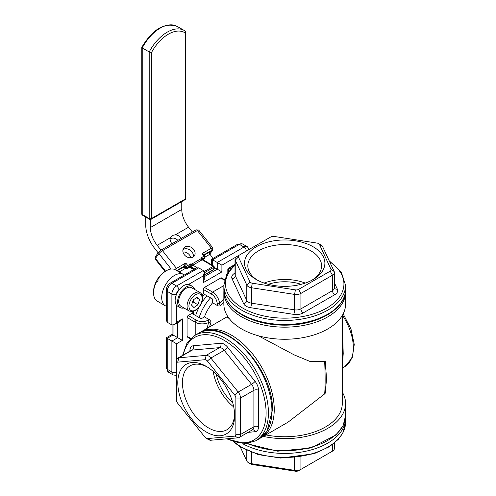 <?xml version="1.0" encoding="UTF-8"?>
<svg xmlns="http://www.w3.org/2000/svg" width="496" height="496" viewBox="0 0 496 496"><rect width="100%" height="100%" fill="white"/><g stroke="black" fill="none" stroke-linecap="round" stroke-linejoin="round"><path stroke-width="0.74" d="M213.714 269.13L213.609 269.787L204.302 275.156A0.825 0.477 -120 0 0 204.464 274.796L204.259 274.889M214.253 268.565L213.77 269.421A0.825 0.477 60 0 1 213.609 269.787L214.253 268.565L214.272 266.873L213.795 267.369L213.77 269.421L204.464 274.796L204.488 272.738A0.825 0.477 -120 0 0 204.191 271.969M191.487 267.536A3.292 1.897 -120 0 0 191.685 267.164A1.643 1.209 20.2 0 0 189.429 266.755A1.643 0.949 60 0 1 189.329 266.941L189.205 267.108A1.643 1.302 -143.6 0 1 191.369 267.704L191.487 267.536A1.643 1.302 36.4 0 0 189.329 266.941L188.164 267.617A1.643 0.949 -120 0 0 187.761 265.54A1.643 0.329 -38.3 0 0 186 267.022L185.442 267.778A1.643 1.302 36.4 0 0 183.284 267.183L185.442 267.778A1.643 0.329 141.7 0 0 185.318 268.125A1.643 1.643 0 0 0 187.432 268.534L187.432 268.534A1.643 0.949 -120 0 0 187.606 268.373L188.164 267.617A1.643 1.302 -143.6 0 1 186 267.022L185.764 263.01L183.284 267.183L177.066 270.773M184.921 267.623L185.318 268.125M189.956 265.627L191.958 266.185L191.227 263.903L190.514 263.953L189.429 266.749A1.643 1.197 -160 0 1 191.692 267.158L191.958 266.185A1.643 0.936 120.7 0 1 192.876 265.162L202.176 259.792A1.643 0.936 -59.3 0 1 203 259.712A1.643 0.936 -59.3 0 1 203.081 259.768L200.973 258.273L201.023 258.745L191.716 264.114L191.227 263.903M191.692 267.164A4.935 2.852 -120 0 1 191.685 267.164L191.692 267.158A1.643 0.936 120.7 0 0 191.692 267.164L194.754 268.987M190.309 267.623L190.997 267.84A1.643 1.513 22.9 0 0 188.889 267.629L188.964 267.555M190.997 267.84L194.134 269.347M202.889 259.613A1.643 1.215 -160.7 0 1 202.932 259.216A1.643 1.302 -143.6 0 1 203.162 259.048L203.286 258.887A1.643 1.302 36.4 0 0 202.957 259.172A1.643 1.302 36.4 0 0 202.938 259.203L202.938 259.197M202.963 259.687A1.643 1.073 128.2 0 1 202.883 258.162L201.289 257.728L200.973 258.273M202.932 259.668L213.869 266.166L213.224 266.352A0.825 0.477 60 0 1 213.795 267.369L204.259 272.862M204.216 258.683A1.643 1.302 -143.6 0 1 203.893 258.968A1.643 0.949 60 0 1 203.713 259.129A1.643 1.643 0 0 0 204.216 258.683L204.774 257.926A1.643 1.643 0 0 0 204.743 255.93A1.643 0.329 141.7 0 0 204.048 256.141A1.643 0.949 60 0 1 204.451 258.211L203.286 258.887A1.643 0.949 -120 0 0 203.385 258.701L202.883 258.162M203.713 259.129L202.926 259.582M204.309 254.981L204.78 254.343L202.046 253.611L204.743 255.93M204.296 255.111L210.614 251.404L204.296 255.056M185.442 267.778A1.643 1.302 36.4 0 0 187.606 268.373L189.205 267.108M193.632 249.389A6.578 5.208 -143.6 0 1 194.277 255.979A6.578 5.208 -143.6 0 1 185.888 256.265A6.578 5.208 -143.6 0 1 183.687 248.167A6.578 5.208 -143.6 0 1 193.632 249.389M204.774 257.926A1.643 1.302 -143.6 0 1 204.451 258.211L202.914 259.532M181.772 201.593L181.772 209.424A19.741 11.396 -120 0 0 188.573 227.193L192.361 231.985M208.636 252.607L209.926 254.237A19.741 11.396 60 0 1 212.815 258.559M172.031 243.722A6.578 5.208 -143.6 0 1 170.382 237.696L172.261 235.457L175.367 234.819A6.578 5.208 -143.6 0 1 181.288 238.378M160.958 250.114L157.17 245.322A19.741 11.396 60 0 1 150.369 227.559L150.369 219.474M145.719 217.037L145.719 224.874A26.319 15.196 -120 0 0 154.783 248.558L158.168 252.842M199.566 299.547L197.923 304.742L193.917 307.539L191.549 305.139L193.192 299.944L197.197 297.147L199.566 299.547L196.391 297.712M189.28 311.066L180.91 306.23A10.695 6.175 -60 0 1 180.91 293.88A10.695 6.175 -60 0 1 191.599 287.711L199.975 292.547A10.695 6.175 120 0 0 189.28 298.716A10.695 6.175 120 0 0 189.28 311.066L192.789 311.569L195.368 310.552C198.431 308.599 200.62 305.691 201.94 301.822C203.155 297.284 202.498 294.19 199.975 292.547M192.405 302.442L193.273 302.058L193.688 299.596M193.273 302.058L197.923 304.742M183.904 307.96A12.257 7.074 -60 0 1 180.129 307.582L177.686 306.175A12.257 7.074 -60 0 1 176.539 305.201A12.257 7.074 -60 0 1 176.539 294.314A12.257 7.074 -60 0 1 179.099 289.887A12.257 7.074 -60 0 1 188.523 284.444A12.257 7.074 -60 0 1 189.937 284.946L192.38 286.353A12.257 7.074 -60 0 1 194.593 289.441M180.129 307.582A12.257 7.074 -60 0 1 180.129 293.434A12.257 7.074 -60 0 1 192.38 286.353M142.228 47.095L142.228 47.926A33.988 19.623 -60 0 1 177.246 26.431C164.635 22.084 152.811 29.041 141.769 47.312L141.744 213.795A1.643 1.643 0 0 0 142.569 215.221A1.643 0.949 -60 0 1 142.228 214.47A1.643 0.949 180 0 1 141.744 213.795M151.534 52.471A32.339 18.674 -60 0 1 185.262 32.996L185.262 199.026A1.643 0.949 60 0 1 184.921 199.776A1.643 1.643 0 0 0 185.746 198.35A1.643 0.949 180 0 1 185.262 199.026L151.534 218.5A1.643 0.949 180 0 1 149.203 218.5A1.643 0.949 120 0 0 149.544 219.251A1.643 1.643 0 0 0 151.193 219.251A1.643 0.949 -120 0 0 151.534 218.5L151.534 52.471L149.203 51.956L142.228 47.926L142.228 214.47L149.203 218.5L149.203 51.956A33.988 19.623 120 0 1 184.227 30.461L185.262 31.136A33.988 19.623 120 0 0 184.227 30.461L177.246 26.431M185.262 32.996L185.746 31.961L185.361 31.198M177.866 240.355A6.578 5.208 36.4 0 0 172.98 238.055L170.171 238.539M190.848 257.777A6.578 5.208 36.4 0 0 182.981 251.974M204.668 294.463L202.411 296.242M193.893 311.259L193.155 314.092M202.467 299.516L203.515 300.123M210.54 297.848A31.254 18.042 120 0 0 199.156 317.558M166.365 270.711L165.199 271.386A16.449 9.498 120 0 0 157.399 279.36L157.74 279.558A18.092 10.447 -60 0 1 166.365 270.711A18.092 10.447 -60 0 1 175.41 269.818L183.551 274.517A18.092 10.447 120 0 0 165.459 284.964A18.092 10.447 120 0 0 165.459 305.858A18.092 10.447 120 0 0 166.272 306.249M156.916 280.978L156.575 280.786A16.449 9.498 120 0 0 153.568 291.53L153.568 292.876A18.092 10.447 -60 0 1 156.916 280.978L157.499 281.319A18.092 10.447 120 0 1 158.317 279.893L157.74 279.558M165.459 305.858L157.319 301.159A18.092 10.447 -60 0 1 153.568 292.876M184.301 275.026A18.092 10.447 120 0 0 183.551 274.517M206.2 438.272L208.525 439.617A6.578 3.801 -120 0 0 210.856 440.243L238.185 437.801A6.578 3.801 -120 0 0 239.153 437.503A6.578 3.801 -120 0 0 240.51 434.49L240.51 398.046A6.578 3.801 -120 0 0 238.185 392.051L210.856 358.044A6.578 3.801 -120 0 0 206.2 355.359L178.864 357.802A6.578 3.801 -120 0 0 177.903 358.1A6.578 3.801 -120 0 0 176.539 361.113L176.539 363.797A3.292 1.897 60 0 1 177.704 362.142L205.034 359.699A3.292 1.897 60 0 1 207.365 361.045L234.695 395.045A3.292 1.897 60 0 1 235.86 398.046L235.86 434.49A3.292 1.897 60 0 1 234.695 436.145L207.365 438.588A3.292 1.897 60 0 1 206.2 438.272A3.292 1.897 60 0 1 205.034 437.243L177.704 403.242A3.292 1.897 60 0 1 176.539 400.241L176.539 363.797M216.299 374.313A32.897 18.997 -120 0 0 232.754 402.814M213.175 371.374A36.884 21.297 -120 0 0 233.74 406.987M206.2 431.942A40.176 23.194 -120 0 0 234.608 415.543A40.176 23.194 -120 0 0 206.2 366.339A40.176 23.194 -120 0 0 177.791 382.745A40.176 23.194 -120 0 0 206.2 431.942M234.583 414.16A36.884 21.297 60 0 1 226.97 429.741A36.884 21.297 60 0 1 208.525 427.918A36.884 21.297 60 0 1 184.431 395.411A36.884 21.297 60 0 1 190.086 365.856A36.884 21.297 60 0 1 207.39 367.059M239.27 255.142L236.945 256.488A6.578 3.801 0 0 0 235.017 259.172A6.578 3.801 0 0 0 235.24 260.158L246.797 285.045A6.578 3.801 0 0 0 251.447 287.736L294.562 294.401A6.578 3.801 0 0 0 300.917 293.421L332.481 275.199A6.578 3.801 0 0 0 334.409 272.515A6.578 3.801 0 0 0 334.186 271.529L322.629 246.636A6.578 3.801 0 0 0 320.931 244.931L318.599 243.592A3.292 1.897 180 0 1 319.455 244.441L331.006 269.334A3.292 1.897 180 0 1 330.156 271.169L298.592 289.391A3.292 1.897 180 0 1 295.411 289.881L252.297 283.21A3.292 1.897 180 0 1 249.972 281.871L238.421 256.978A3.292 1.897 180 0 1 239.27 255.142L270.835 236.921A3.292 1.897 180 0 1 274.009 236.431L317.124 243.096A3.292 1.897 180 0 1 318.599 243.592M301.165 284.313A32.897 18.997 0 0 0 268.255 284.313M305.269 283.08A36.884 21.297 0 0 0 264.151 283.08M256.308 279.558A40.176 23.194 0 0 0 313.119 279.558A40.176 23.194 0 0 0 313.119 246.754A40.176 23.194 0 0 0 256.308 246.754A40.176 23.194 0 0 0 256.308 279.558L256.308 279.558M257.517 280.228A36.884 21.297 180 0 1 247.826 265.844A36.884 21.297 180 0 1 284.71 244.547A36.884 21.297 180 0 1 321.594 265.844A36.884 21.297 180 0 1 311.91 280.228M334.409 443.077L334.409 448.458A6.578 3.801 180 0 1 332.481 451.143L300.917 469.365A6.578 3.801 180 0 1 294.562 470.351L251.447 463.679A6.578 3.801 180 0 1 248.496 462.694A6.578 3.801 180 0 1 246.797 460.995L240.219 446.828M248.496 462.694L250.821 464.039A3.292 1.897 0 0 0 252.297 464.529L295.411 471.2A3.292 1.897 0 0 0 298.592 470.71L300.917 469.365L298.592 470.71M330.169 452.476A3.292 1.897 0 0 1 330.156 452.488L332.481 451.143L332.481 444.59M258.385 335.804L294.295 354.938L310.341 361.59L325.426 361.652L325.426 364.076M325.426 390.563L325.426 392.981L324.682 393.88L288.102 422.133L261.64 437.416A60.865 35.142 -120 0 0 274.245 409.553A60.865 35.142 -120 0 0 247.678 348.304A60.865 35.142 -120 0 0 200.775 331.998L199.634 332.704M324.682 361.603C325.283 375.565 325.283 386.328 324.682 393.88M202.064 295.064A32.079 18.519 -60 0 1 203.292 293.669L212.598 299.038L212.598 302.777A27.962 16.145 -60 0 0 204.457 316.882L201.221 318.748L191.915 313.379A32.079 18.519 -60 0 1 192.51 311.618M263.37 436.418A60.865 35.142 0 0 0 345.576 403.508A60.865 35.142 0 0 0 342.283 392.113M235.017 264.43L228.644 268.113A1.643 0.949 60 0 1 229.462 268.193A1.643 0.949 120 0 0 228.303 270.208L229.109 270.673M228.644 268.113A1.643 1.643 0 0 0 227.819 269.539A1.643 0.949 0 0 0 228.303 270.208L228.303 271.796M227.137 315.518L227.137 316.876L229.499 318.903M203.292 293.669L203.292 289.422A1.643 0.949 -60 0 1 204.457 287.407L220.739 278.002A1.643 0.949 -60 0 1 221.563 277.921L224.601 279.676M203.292 289.422L211.432 294.122A8.227 4.749 60 0 1 217.223 303.571A1.643 0.862 -4.3 0 0 219.548 303.44A9.87 5.698 -120 0 0 212.598 292.107L204.457 287.407M217.223 303.571L217.961 305.871L220.224 306.038L219.548 303.44L223.851 299.417M217.961 305.871L212.598 302.777M190.452 338.824L187.414 337.069A1.643 0.949 -60 0 1 187.073 336.319L187.073 317.514A1.643 0.949 -60 0 1 188.238 315.499L191.915 313.379M187.073 317.514L195.213 322.214A9.87 5.698 0 0 0 208.506 322.567A1.643 0.862 -115.7 0 0 207.452 320.49A8.227 4.749 180 0 1 196.379 320.199L188.238 315.499M207.173 328.302L208.506 322.567L211.098 321.854L209.814 319.976L207.452 320.49M209.529 326.945L211.098 321.854M220.224 306.038L223.851 302.132M204.457 316.882L209.814 319.976M176.539 343.74L182.354 340.386L177.704 337.695L171.889 341.056L171.889 371.944A3.292 1.897 180 0 0 176.539 371.944L176.539 343.74L167.233 338.371L173.048 335.011L173.048 325.134M182.354 340.386L182.354 318.897L180.029 321.352L174.214 324.706L171.889 324.936L167.233 322.251L167.233 291.363A3.292 1.897 180 0 1 166.272 290.017C166.445 287.06 167.766 284.766 170.24 283.142L196.311 268.088L198.642 267.859L203.292 270.543L176.539 285.987A6.578 3.801 120 0 0 171.889 294.047L171.889 324.936M182.354 318.897L176.539 322.251L174.214 324.706M188.523 284.444L203.292 275.919L204.259 272.676L203.292 270.543M203.292 275.919L203.292 282.633L204.259 279.391L204.259 272.676M203.292 282.633L221.904 271.889L214.266 267.48M221.904 271.889L221.904 265.174L212.598 259.799L239.351 244.354A3.292 1.897 -120 0 0 237.708 244.193L211.637 259.241L212.598 259.799L212.598 265.41M166.272 290.017L166.272 320.125L167.233 322.251M166.272 337.813L167.233 338.371L167.233 369.26L171.889 371.944A6.578 3.801 120 0 0 173.253 374.957L168.597 372.273A6.578 3.801 -60 0 1 167.233 369.26A3.292 1.897 180 0 1 166.272 367.914L166.272 337.813L172.087 334.453L177.704 337.695L177.704 322.691M342.283 344.559L342.283 403.508A57.573 33.238 180 0 1 265.937 434.93M342.283 362.774L342.283 363.091M342.283 344.627L342.283 315.518M345.576 292.032L345.576 304.122A60.865 35.142 180 0 1 308.004 336.586A60.865 35.142 180 0 1 241.676 328.966A60.865 35.142 180 0 1 223.851 304.122L223.851 292.032A60.865 35.142 0 0 0 284.71 327.168A60.865 35.142 0 0 0 345.576 292.032L345.532 290.687M342.283 368.044L343.22 353.611L342.283 321.582M195.666 315.543A31.254 18.042 -60 0 1 199.187 307.061M201.463 303.124A31.254 18.042 -60 0 1 207.049 295.833M186 267.022A1.643 1.302 36.4 0 0 183.842 266.426L176.861 270.456A1.643 0.949 60 0 0 176.458 268.386L162.477 250.672L197.371 230.522A1.643 0.949 -120 0 0 195.951 229.908L161.057 250.058A1.643 0.949 -120 0 1 162.477 250.672A3.292 0.657 -38.3 0 0 158.962 253.63A1.643 1.302 -143.6 0 1 158.801 251.987L161.057 250.058M190.514 263.953L187.761 265.54L185.764 263.01L176.458 268.386A3.292 0.657 141.7 0 0 174.821 269.514M190.346 267.642A1.643 1.562 120.2 0 0 190.328 267.635L193.663 269.619M197.179 267.722L192.876 265.162A3.292 1.897 -120 0 1 191.716 264.114M202.994 259.712L202.938 259.21A1.643 1.215 -160.7 0 1 203.385 258.689L203.385 258.689M202.907 259.377L203.162 259.048M204.24 255.31A1.643 1.302 36.4 0 1 204.451 254.628A1.643 1.302 36.4 0 1 204.78 254.343L211.755 250.313A1.643 0.949 60 0 0 211.352 248.236L197.371 230.522A3.292 0.657 -38.3 0 1 198.76 230.107L212.741 247.814A3.292 0.657 141.7 0 0 211.352 248.236L202.046 253.611L204.048 256.141L201.289 257.728M209.2 253.32L210.614 251.404M211.755 250.313A1.643 0.329 -38.3 0 1 212.325 250.449L209.721 253.977M201.023 258.745A3.292 1.897 -120 0 0 202.176 259.792L213.224 266.352L204.104 271.622M165.007 271.498L155.205 259.079A3.292 0.657 -38.3 0 1 155.459 258.379A1.643 1.302 -143.6 0 1 155.298 256.736L158.801 251.987M165.559 271.176L155.459 258.379L158.962 253.63L171.108 269.024M209.777 254.051L212.648 250.158A1.643 1.302 -143.6 0 1 212.325 250.449M193.186 257.002A6.578 5.208 -143.6 0 0 191.884 251.763L191.884 251.763A6.578 5.208 36.4 0 0 183.03 249.513M188.573 227.193L175.367 234.819M170.382 237.696L157.17 245.322M185.51 268.336L179.174 271.988M201.612 301.965A9.374 5.413 -60 0 1 190.191 309.938A9.374 5.413 -60 0 1 194.872 295.126A9.374 5.413 -60 0 1 201.612 301.965M176.539 294.314L176.539 294.047A3.292 1.897 -60 0 1 178.864 290.017L179.099 289.887M181.772 209.424L150.369 227.559M209.926 254.237L205.09 257.027M177.903 358.1L191.276 350.374A6.578 3.801 60 0 1 192.243 350.077A3.292 2.592 84.9 0 0 193.403 345.737A9.87 5.698 -120 0 0 189.918 350.703A3.292 1.897 180 0 1 190.278 350.951M177.704 362.142L178.864 357.802L192.243 350.077L219.579 347.634A3.292 2.592 84.9 0 0 220.739 343.294L193.403 345.737M205.034 359.699L206.2 355.359L219.579 347.634A6.578 3.801 60 0 1 224.229 350.325A3.292 0.694 141.2 0 0 227.72 347.324A9.87 5.698 -120 0 0 220.739 343.294M207.365 361.045L210.856 358.044L224.229 350.325L251.565 384.326A3.292 0.694 141.2 0 0 255.049 381.331L227.72 347.324M234.695 395.045L238.185 392.051L251.565 384.326A6.578 3.801 60 0 1 253.89 390.321A3.292 1.897 180 0 1 258.54 390.321A9.87 5.698 -120 0 0 255.049 381.331M235.86 398.046L240.51 398.046L253.89 390.321L253.89 426.765A3.292 1.897 180 0 1 258.54 426.765L258.54 390.321M235.86 434.49L240.51 434.49L253.89 426.765A6.578 3.801 60 0 1 252.526 429.778L239.153 437.503M252.501 429.79A3.292 2.592 -95.1 0 1 255.049 431.731A9.87 5.698 -120 0 0 258.54 426.765M248.062 432.357L255.049 431.731M183.278 354.993A59.216 34.187 60 0 1 229.04 343.48A59.216 34.187 60 0 1 266.092 413.869A59.216 34.187 60 0 1 227.373 438.768M210.856 440.243L207.365 438.588M238.185 437.801L234.695 436.145M198.45 333.337A60.865 35.142 60 0 1 245.353 349.643A60.865 35.142 60 0 1 271.92 410.893A60.865 35.142 60 0 1 259.315 438.755L266.966 431.402L272.397 410.223C274.183 368.999 224.359 315.704 198.45 333.337L194.959 335.352L186.899 343.35L182.565 355.409M259.315 438.755L255.824 440.77A60.865 35.142 -120 0 0 255.824 370.493A60.865 35.142 -120 0 0 194.959 335.352M334.409 287.928A3.292 2.592 155.1 0 0 337.361 289.168L334.409 282.807M334.409 272.515L334.409 287.959A6.578 3.801 180 0 1 332.481 290.644A3.292 1.897 -120 0 0 334.806 294.674A9.87 5.698 0 0 0 337.361 289.168M330.156 271.169L332.481 275.199L332.481 290.644L300.917 308.865A3.292 1.897 -120 0 0 303.242 312.895L334.806 294.674M298.592 289.391L300.917 293.421L300.917 308.865A6.578 3.801 180 0 1 294.562 309.851A3.292 0.694 -81.2 0 1 293.713 314.371A9.87 5.698 0 0 0 303.242 312.895M295.411 289.881L294.562 294.401L294.562 309.851L251.447 303.18A3.292 0.694 -81.2 0 1 250.598 307.7L293.713 314.371M252.297 283.21L251.447 287.736L251.447 303.18A6.578 3.801 180 0 1 246.797 300.495A3.292 2.592 -24.9 0 1 243.617 303.67A9.87 5.698 0 0 0 250.598 307.7M249.972 281.871L246.797 285.045L246.797 300.495L235.24 275.602A3.292 2.592 -24.9 0 1 232.066 278.777L243.617 303.67M238.421 256.978L235.24 260.158L235.24 275.602A6.578 3.801 180 0 1 235.017 274.617L235.017 259.172M235.017 273.463A3.292 1.897 60 0 1 234.62 273.277A9.87 5.698 0 0 0 232.066 278.777M235.017 273.042L234.62 273.277M329.617 261.683A59.216 34.187 180 0 1 324.979 309.039A59.216 34.187 180 0 1 242.842 308.146A59.216 34.187 180 0 1 235.017 265.379M334.186 271.529L331.006 269.334M322.629 246.636L319.455 244.441M241.676 314.191A60.865 35.142 180 0 1 223.851 289.348C224.831 303.465 235.377 313.956 255.502 320.813C265.868 324.086 276.935 325.519 288.691 325.103C319.455 324.297 346.109 308.196 345.576 289.348A60.865 35.142 180 0 1 308.004 321.811A60.865 35.142 180 0 1 241.676 314.191M223.851 289.348L223.851 285.318A60.865 35.142 0 0 0 241.676 310.161A60.865 35.142 0 0 0 308.004 317.781A60.865 35.142 0 0 0 345.576 285.318L341.279 272.019L329.201 260.797M230.597 268.844L229.462 268.193L233.548 265.837M300.917 456.866L300.917 469.365M294.562 457.678L294.562 470.351L295.411 471.2M330.156 452.488L332.481 451.143L330.156 452.488M251.447 452.358L251.447 463.679L252.297 464.529M246.797 450.393L246.797 460.995M242.749 443.734A60.865 35.142 0 0 0 308.692 450.579A60.865 35.142 0 0 0 345.576 418.283L345.576 422.313A60.865 35.142 180 0 1 302.827 455.861A60.865 35.142 180 0 1 234.627 442.277M246.71 443.641L277.704 451.193L310.818 447.993L336.021 434.949L343.108 425.748L345.576 415.598A60.865 35.142 180 0 1 311.686 447.094A60.865 35.142 180 0 1 247.752 443.517M211.432 294.122A1.643 0.949 -60 0 1 212.598 292.107L223.851 285.609M190.805 338.477L187.073 336.319M195.213 335.209L195.213 322.214A1.643 0.949 -60 0 1 196.379 320.199M220.739 278.002L224.477 280.159M176.539 322.251L176.539 305.201M176.539 294.047A3.292 1.897 180 0 1 171.889 294.047L167.233 291.363A6.578 3.801 -60 0 1 171.889 283.303A3.292 1.897 -120 0 0 170.24 283.142M178.864 290.017A3.292 1.897 -120 0 0 176.539 285.987L171.889 283.303L198.642 267.859M246.326 251.069A3.292 1.897 -120 0 0 244.001 247.039L217.248 262.483L217.248 269.198L204.259 276.7M221.904 265.174L236.871 256.531M249.352 249.321L247.293 246.717A6.578 3.801 120 0 0 244.001 247.039L239.351 244.354A6.578 3.801 -60 0 1 242.637 244.026L237.708 244.193M342.432 315.264A41.125 23.74 60 0 1 344.819 366.594L352.259 357.771L354.256 344.484L350.988 329.034L343.176 313.894M188.926 267.673L190.328 267.635M204.451 254.628L204.364 255.459M213.869 266.166L214.272 266.891M155.205 259.079L155.298 256.736M198.76 230.107L195.951 229.908M188.926 267.666L187.432 268.534M177.115 270.804L183.179 267.307M212.741 247.814L212.648 250.158M142.569 215.221L149.544 219.251M151.193 219.251L184.921 199.776M185.746 198.35L185.746 31.961M255.824 440.77L245.625 443.722L226.405 438.855M345.576 289.348L345.576 285.318M235.017 264.554L226.74 274.338L223.851 285.318M345.532 416.938L345.576 418.283M345.576 422.313L343.034 432.617L338.402 439.27L329.462 446.667L313.918 453.784L280.736 458.068L258.304 454.621L239.692 446.493L233.79 442.017M325.426 364.089C325.085 363.766 326.734 375.199 326.318 381.467L325.426 390.544M345.576 415.598L345.576 403.508M223.894 290.687L223.851 292.032M227.819 269.539L227.819 272.521M260.456 438.049L261.64 437.416M227.137 316.777L200.775 331.998M176.539 375.441L173.253 374.957M211.637 264.839L211.637 259.241M172.087 334.453L172.087 325.035M168.597 372.273L166.272 367.914M342.283 368.063L344.819 366.594M247.293 246.717L242.637 244.026"/></g></svg>
